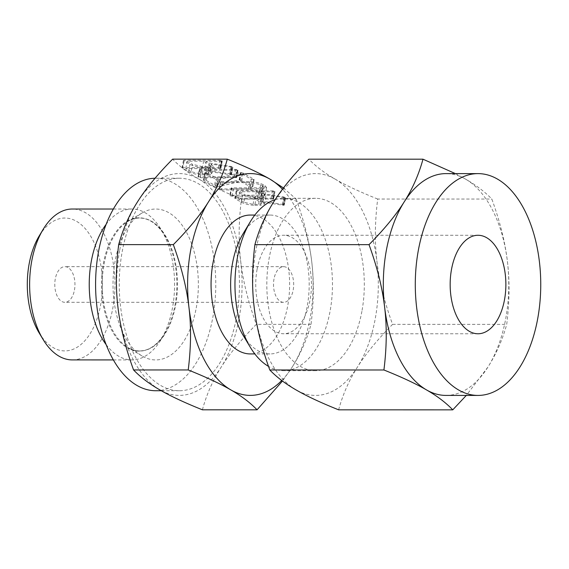 <?xml version="1.0" encoding="UTF-8"?>
<svg xmlns="http://www.w3.org/2000/svg" width="569" height="569" viewBox="0 0 569 569"><rect width="100%" height="100%" fill="white"/><g stroke="black" fill="none" stroke-linecap="round" stroke-linejoin="round"><path stroke-width="0.43" stroke-dasharray="2.85 2.13" d="M199.37 169.854L201.575 170.344L238.02 170.209L235.538 169.377L199.897 169.37L199.164 169.626L198.005 177.229L199.37 169.854M235.459 176.888L198.531 176.739L198.005 177.229L200.21 177.713L236.654 177.578L237.742 169.861L236.377 177.229L235.459 176.888L236.825 169.519M218.069 179.761L241.967 173.872L251.228 179.228L253.397 179.747L253.802 179.228L243.162 173.068L240.623 172.549L216.881 178.424L207.621 173.068L205.445 172.556L205.046 173.068L215.687 179.228L218.069 179.761L216.704 187.13L218.204 179.74M216.839 187.109L240.602 181.241L249.862 186.604L252.031 187.116L253.802 179.228L252.437 186.604L241.797 180.444L243.162 173.068M241.797 180.444L239.257 179.918L215.516 185.8L206.255 180.437L204.079 179.925L205.445 172.556L203.681 180.437L214.321 186.596L215.687 179.228M231.27 188.325L233.475 188.808L262.16 188.816L266.598 187.507L265.019 185.722L263.241 184.697C259.485 182.841 254.983 181.81 249.734 181.618L221.049 181.618L220.523 182.101L222.735 182.592L251.541 182.592L260.652 184.69L262.465 185.736L263.561 186.981L260.609 187.841L231.796 187.841L231.064 188.097L229.904 195.693L231.27 188.325M221.362 189.961L250.175 189.961L259.286 192.059L262.195 194.349L259.244 195.21L230.431 195.21L229.904 195.693L232.109 196.177L260.794 196.184L265.232 194.875L261.875 192.066C258.12 190.21 253.618 189.185 248.369 188.993L219.684 188.986L219.157 189.47L220.317 181.874L219.157 189.47L221.362 189.961L222.735 182.592M261.555 197.948L265.851 196.661L263.945 194.641L285.588 197.784L283.903 196.988L261.982 193.51L258.909 191.725L274.13 191.732L274.948 191.597L273.76 190.907L236.96 190.75L236.484 191.269L242.679 194.854C246.384 196.732 250.865 197.763 256.135 197.948L261.555 197.948L260.189 205.317L264.485 204.029L262.814 202.151L264.18 194.783M262.814 202.151L283.54 205.324L284.223 205.153L285.588 197.784L283.967 204.783L283.412 204.541L284.784 197.173M283.412 204.541L260.616 200.878L257.537 199.1L273.582 198.965L274.948 191.597L273.312 198.617L272.395 198.275L273.76 190.907M272.395 198.275L235.594 198.126L236.96 190.75L235.118 198.638L241.313 202.23L242.679 194.854M283.454 187.948L296.122 199.022L241.469 199.015C223.631 191.867 209.435 185.224 198.887 179.086C188.247 172.962 179.498 166.319 172.635 159.156M208.837 167.428L213.133 166.141L211.227 164.121L232.87 167.265L231.192 166.468L209.264 162.99L206.191 161.205L221.419 161.212L222.237 161.07L221.049 160.38L184.249 160.23L183.766 160.75L189.968 164.334C193.666 166.212 198.154 167.243 203.425 167.428L208.837 167.428L207.472 174.797L211.768 173.509L210.096 171.632L211.462 164.263M210.096 171.632L230.829 174.804L231.505 174.633L232.87 167.265L231.256 174.263L230.701 174.022L232.067 166.653M230.701 174.022L207.898 170.359L204.826 168.58L220.872 168.445L221.967 160.721L220.594 168.097L219.677 167.755L221.049 160.38M219.677 167.755L182.884 167.606L184.249 160.23L182.4 168.118L188.602 171.71L189.968 164.334M274.009 278.945A17.838 10.093 90 0 0 283.597 302.331A17.838 10.093 90 0 0 293.184 290.048A17.838 10.093 90 0 0 283.597 266.662A17.838 10.093 90 0 0 274.009 278.945M257.124 269.165A49.247 27.86 -90 0 1 283.604 235.246A49.247 27.86 -90 0 1 310.069 299.827A49.247 27.86 -90 0 1 283.59 333.747A49.247 27.86 -90 0 1 257.124 269.165M74.461 290.019A17.838 10.093 90 0 0 64.873 266.633A17.838 10.093 90 0 0 55.285 278.917A17.838 10.093 90 0 0 64.866 302.31A17.838 10.093 90 0 0 74.461 290.019M39.083 332.808A66.431 37.582 90 0 0 100.585 305.148A66.431 37.582 90 0 0 85.016 228.382A66.431 37.582 90 0 0 39.097 236.128M446.025 395.419A110.905 62.732 90 0 0 487.903 367.105A110.905 62.732 90 0 0 505.656 319.031A110.905 62.732 90 0 0 507.441 261.712A110.905 62.732 90 0 0 465.577 179.121A110.905 62.732 90 0 0 446.053 173.609M72.291 359.914A75.449 42.675 90 0 0 112.861 307.95A75.449 42.675 90 0 0 72.313 209.022M455.399 173.616L465.577 179.121C476.217 185.245 484.966 191.888 491.829 199.05C499.995 221.519 505.194 242.408 507.441 261.712C509.781 280.979 509.54 301.862 506.716 324.373C502.534 339.7 496.268 353.946 487.903 367.105L466.296 395.427M106.126 344.601A75.449 42.675 90 0 0 131.901 359.921A75.449 42.675 90 0 0 161.183 339.38A75.449 42.675 90 0 0 172.464 307.957A75.449 42.675 90 0 0 161.191 229.584A75.449 42.675 90 0 0 131.923 209.029A75.449 42.675 90 0 0 106.14 224.342M338.626 409.829C342.808 394.502 349.074 380.256 357.439 367.09C365.675 353.954 377.389 339.707 392.582 324.358C384.416 301.883 379.21 281.001 376.97 261.697C374.622 242.43 374.864 221.54 377.695 199.036L491.829 199.05M377.695 199.036C359.857 191.888 345.66 185.245 335.105 179.107C324.472 172.976 315.717 166.333 308.853 159.178M392.582 324.358L506.716 324.373M335.105 179.107A110.905 62.732 -90 0 1 376.97 261.697A110.905 62.732 -90 0 1 375.191 319.017A110.905 62.732 -90 0 1 357.439 367.09A110.905 62.732 -90 0 1 296.036 389.9A110.905 62.732 -90 0 1 254.179 307.303A110.905 62.732 -90 0 1 255.958 249.983A110.905 62.732 -90 0 1 273.71 201.91A110.905 62.732 -90 0 1 335.105 179.107M361.898 311.321A86.182 48.749 -90 0 1 315.56 370.682A86.182 48.749 -90 0 1 269.244 257.679A86.182 48.749 -90 0 1 315.582 198.318A86.182 48.749 -90 0 1 361.898 311.321M275.161 199.655A86.182 48.749 -90 0 1 283.732 198.311A86.182 48.749 -90 0 1 330.048 311.321A86.182 48.749 -90 0 1 283.711 370.682A86.182 48.749 -90 0 1 268.511 366.386M196.241 307.964A75.449 42.675 90 0 0 185.729 230.893A75.449 42.675 90 0 0 142.044 212.998A75.449 42.675 90 0 0 115.13 261A75.449 42.675 90 0 0 142.03 355.959A75.449 42.675 90 0 0 196.241 307.964M242.97 233.966A69.439 39.282 -90 0 1 269.919 215.054A69.439 39.282 -90 0 1 307.239 306.108A69.439 39.282 -90 0 1 269.898 353.932A69.439 39.282 -90 0 1 242.956 335.02M155.053 178.239A106.254 60.101 -90 0 1 155.7 178.232A106.254 60.101 -90 0 1 212.799 317.552A106.254 60.101 -90 0 1 155.671 390.732M250.346 215.054A69.439 39.282 -90 0 1 287.665 306.108A69.439 39.282 -90 0 1 250.332 353.932M236.462 317.552A106.254 60.101 90 0 0 179.363 178.232A106.254 60.101 90 0 0 122.235 251.413A106.254 60.101 90 0 0 179.335 390.732A106.254 60.101 90 0 0 236.462 317.552M119.732 249.969A110.905 62.732 -90 0 1 137.485 201.895A110.905 62.732 -90 0 1 198.887 179.086A110.905 62.732 -90 0 1 240.744 261.676A110.905 62.732 -90 0 1 238.966 319.003A110.905 62.732 -90 0 1 221.213 367.076A110.905 62.732 -90 0 1 159.818 389.879A110.905 62.732 -90 0 1 117.954 307.288A110.905 62.732 -90 0 1 119.732 249.969M202.4 409.808C206.583 394.481 212.849 380.241 221.213 367.076C229.449 353.932 241.164 339.693 256.356 324.344C248.191 301.869 242.984 280.979 240.744 261.676C238.404 242.415 238.646 221.526 241.469 199.015M281.733 380.505A110.905 62.732 90 0 0 292.203 367.083L282.459 381.045M296.122 199.022C304.294 221.497 309.493 242.387 311.734 261.69C314.081 280.951 313.839 301.84 311.008 324.351C306.833 339.672 300.56 353.918 292.203 367.083A110.905 62.732 90 0 0 309.956 319.01A110.905 62.732 90 0 0 311.734 261.69A110.905 62.732 90 0 0 282.48 189.235M311.008 324.351L256.356 324.344M262.579 202.016L263.945 194.641M282.693 205.245L284.059 197.877M283.54 205.324L284.913 197.948M284.223 205.153L283.967 204.783L284.223 205.153M282.537 204.356L283.903 196.988M260.616 200.878L261.982 193.51M257.537 199.1L258.909 191.725M272.764 199.1L274.13 191.732M271.107 198.126L272.473 190.757M235.594 198.126L235.118 198.638L235.594 198.126M241.313 202.23C245.011 204.1 249.499 205.132 254.77 205.317L256.135 197.948M254.77 205.317L260.189 205.317M243.909 202.237L238.482 199.093L254.962 199.1L260.396 202.244L261.484 203.482L258.561 204.349L253.056 204.342L243.909 202.237L245.275 194.868L239.848 191.725L256.327 191.725L261.761 194.868L262.85 196.113L259.926 196.974L254.421 196.974L245.275 194.868M238.482 199.093L239.848 191.725M254.962 199.1L256.327 191.725M253.056 204.342L254.421 196.974M258.561 204.349L259.926 196.974M260.396 202.244L261.761 194.868M232.109 196.177L233.475 188.808M260.794 196.184L262.16 188.816M263.653 193.097L265.019 185.722M261.875 192.066L263.241 184.697M248.369 188.993L249.734 181.618M219.684 188.986L221.049 181.618M250.175 189.961L251.541 182.592M259.286 192.059L260.652 184.69M261.093 193.104L262.465 185.736M259.244 195.21L260.609 187.841M230.431 195.21L231.796 187.841M216.988 187.059L218.354 179.69M240.602 181.241L241.967 173.872M249.862 186.604L251.228 179.228M252.031 187.116L252.437 186.604L252.031 187.116M239.826 179.896L241.192 172.528M239.414 179.911L240.779 172.542M239.257 179.918L240.623 172.549M239.122 179.982L240.488 172.606M215.516 185.8L216.881 178.424M206.255 180.437L207.621 173.068M205.238 180.06L206.604 172.684M204.079 179.925L203.681 180.437L204.079 179.925M214.321 186.596L216.291 187.137L217.657 179.768M216.291 187.137L216.704 187.13M200.21 177.713L201.575 170.344M235.851 177.713L237.216 170.344M236.654 177.578L238.027 170.181M234.172 176.746L235.538 169.377M198.531 176.739L199.897 169.37M209.861 171.497L211.227 164.121M229.976 174.726L231.348 167.357M230.829 174.804L232.195 167.428M231.505 174.633L231.256 174.263L231.505 174.633M229.826 173.837L231.192 166.468M207.898 170.359L209.264 162.99M204.826 168.58L206.191 161.205M220.054 168.58L221.419 161.212M218.389 167.606L219.755 160.238M182.884 167.606L182.4 168.118L182.884 167.606M188.602 171.71C192.301 173.581 196.789 174.612 202.059 174.797L203.425 167.428M202.059 174.797L207.472 174.797M191.198 171.717L185.771 168.573L202.251 168.58L207.678 171.724L208.773 172.962L205.843 173.822L200.338 173.822L191.198 171.717L192.564 164.349L187.137 161.205L203.617 161.205L209.043 164.349L210.139 165.593L207.208 166.454L201.703 166.454L192.564 164.349M185.771 168.573L187.137 161.205M202.251 168.58L203.617 161.205M200.338 173.822L201.703 166.454M205.843 173.822L207.208 166.454M207.678 171.724L209.043 164.349M174.989 305.226A66.658 37.71 90 0 0 165.031 235.979A66.658 37.71 90 0 0 103.323 263.732A66.658 37.71 90 0 0 118.935 340.753A66.658 37.71 90 0 0 165.017 332.986A66.658 37.71 90 0 0 174.989 305.226M175.629 305.176A66.509 37.618 90 0 0 166.361 237.237A66.509 37.618 90 0 0 127.854 221.462A66.509 37.618 90 0 0 104.127 263.781A66.509 37.618 90 0 0 127.84 347.488A66.509 37.618 90 0 0 175.629 305.176M478.01 333.768L283.59 333.747M478.024 235.274L283.604 235.246M283.597 266.662L64.873 266.633M283.597 302.331L64.866 302.31M113.373 209.029L131.923 209.029M113.359 359.921L131.901 359.921M142.044 212.998L127.854 221.462C131.731 219.179 135.65 218.034 139.618 218.048C149.05 218.069 157.521 224.051 165.031 235.979L161.191 229.584M142.03 355.959L127.84 347.488C131.709 349.779 135.635 350.924 139.597 350.917C149.028 350.888 157.499 344.914 165.017 332.986L161.183 339.38M315.582 198.318L283.732 198.311M315.56 370.682L283.711 370.682M269.919 215.054L254.848 215.054M269.898 353.932L254.834 353.932M179.363 178.232L155.7 178.232M179.335 390.732L161.304 390.732M285.595 197.735L284.23 205.103M274.955 191.561L273.589 198.937M236.128 190.921L234.762 198.289M265.851 196.661L264.485 204.029M262.85 196.113L261.484 203.482M266.598 187.507L265.232 194.875M263.561 186.981L262.195 194.349M254.094 179.534L252.728 186.909M204.776 172.777L203.41 180.153M232.885 167.215L231.519 174.583M222.244 161.041L220.879 168.41M183.417 160.401L182.052 167.77M213.133 166.141L211.768 173.509M210.139 165.593L208.773 172.962"/><path stroke-width="0.85" d="M227.287 159.164C245.125 166.312 259.322 172.955 269.877 179.093A110.905 62.732 90 0 0 208.474 201.903A110.905 62.732 90 0 0 190.722 249.976A110.905 62.732 90 0 0 188.944 307.296C186.71 288.035 181.504 267.146 173.332 244.634C188.503 229.307 200.217 215.068 208.474 201.903C216.825 188.766 223.098 174.519 227.287 159.164L172.635 159.156C157.464 174.484 145.749 188.73 137.485 201.895C129.135 215.032 122.868 229.279 118.679 244.627C115.848 267.103 115.607 287.985 117.954 307.288C120.187 326.556 125.386 347.446 133.566 369.95C140.415 377.098 149.163 383.741 159.818 389.879C170.344 396.01 184.541 402.653 202.4 409.808L257.06 409.815C250.211 402.667 241.462 396.024 230.808 389.886C220.281 383.762 206.085 377.119 188.218 369.957C191.042 347.488 191.291 326.599 188.944 307.296A110.905 62.732 90 0 0 230.808 389.886A110.905 62.732 90 0 0 281.733 380.505M282.48 189.235A110.905 62.732 90 0 0 269.877 179.093L283.454 187.948M504.49 299.849A49.247 27.86 -90 0 1 478.01 333.768A49.247 27.86 -90 0 1 451.544 269.194A49.247 27.86 -90 0 1 478.024 235.274A49.247 27.86 -90 0 1 504.49 299.849M537.634 319.038A110.905 62.732 -90 0 1 478.003 395.427A110.905 62.732 -90 0 1 418.4 250.004A110.905 62.732 -90 0 1 478.031 173.616A110.905 62.732 -90 0 1 537.634 319.038M113.373 209.029L72.313 209.022A75.449 42.675 90 0 0 43.031 229.57L39.097 236.128A66.431 37.582 90 0 0 29.161 263.796A66.431 37.582 90 0 0 39.083 332.808L43.024 339.366A75.449 42.675 90 0 0 72.291 359.914L113.359 359.921M478.031 173.616L446.053 173.609A110.905 62.732 90 0 0 404.182 201.924A110.905 62.732 90 0 0 386.422 249.997A110.905 62.732 90 0 0 384.644 307.324A110.905 62.732 90 0 0 426.508 389.914A110.905 62.732 90 0 0 446.025 395.419L478.003 395.427M43.031 229.57A75.449 42.675 90 0 0 31.743 260.986A75.449 42.675 90 0 0 43.024 339.366M466.296 395.427L452.76 409.844C445.911 402.696 437.163 396.052 426.508 389.914C415.982 383.783 401.785 377.14 383.919 369.985C386.749 347.51 386.991 326.627 384.644 307.324C382.411 288.056 377.211 267.167 369.032 244.656C384.203 229.335 395.917 215.089 404.182 201.924C412.532 188.787 418.798 174.541 422.987 159.192L455.399 173.616M106.14 224.342A75.449 42.675 90 0 0 91.353 260.993A75.449 42.675 90 0 0 106.126 344.601M369.032 244.656L254.905 244.642C259.094 229.293 265.36 215.046 273.71 201.91C281.968 188.744 293.682 174.498 308.853 159.178L422.987 159.192M254.905 244.642C252.074 267.117 251.832 288.006 254.179 307.303C256.413 326.57 261.612 347.46 269.791 369.971L383.919 369.985M269.791 369.971C276.634 377.112 285.389 383.755 296.036 389.9C306.563 396.024 320.76 402.667 338.626 409.829L452.76 409.844M268.511 366.386A86.182 48.749 -90 0 1 250.268 347.204A86.182 48.749 -90 0 1 237.387 257.672A86.182 48.749 -90 0 1 250.282 221.782A86.182 48.749 -90 0 1 275.161 199.655M250.268 347.204L242.956 335.02A69.439 39.282 -90 0 1 232.586 262.885A69.439 39.282 -90 0 1 242.97 233.966L250.282 221.782M161.304 390.732L155.671 390.732A106.254 60.101 -90 0 1 98.572 251.413A106.254 60.101 -90 0 1 155.053 178.239M254.834 353.932L250.332 353.932A69.439 39.282 -90 0 1 213.012 262.878A69.439 39.282 -90 0 1 250.346 215.054L254.848 215.054M188.218 369.957L133.566 369.95M173.332 244.634L118.679 244.627M282.459 381.045L257.06 409.815"/></g></svg>
